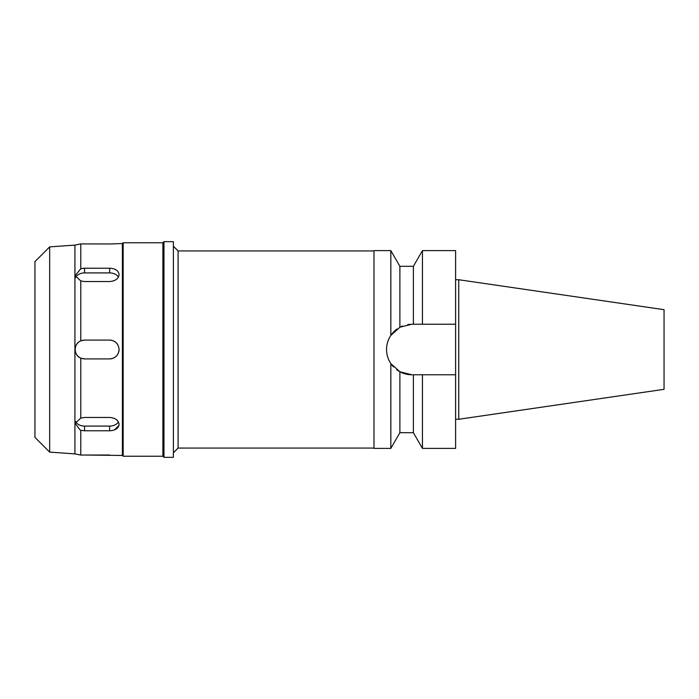 <?xml version="1.0" encoding="UTF-8"?>
<svg xmlns="http://www.w3.org/2000/svg" width="699" height="699" viewBox="0 0 699 699"><rect width="100%" height="100%" fill="white"/><g stroke="black" fill="none" stroke-linecap="round" stroke-linejoin="round"><path stroke-width="1.05" d="M458.745 279.731L458.745 419.269L664.05 389.326L664.05 309.674L458.745 279.731L455.608 279.731M458.745 419.269L455.608 419.269M455.608 374.769L422.441 374.769L422.441 448.382L455.608 448.382L455.608 250.618L422.441 250.618L422.441 324.231L455.608 324.231L411.816 324.231L399.889 327.219L390.828 335.415L390.828 250.618L373.982 250.618L373.982 448.382L390.828 448.382L390.828 363.585L399.889 371.781L411.816 374.769A25.269 25.269 0 0 1 396.639 369.71M400.833 326.739L401.418 326.468M401.523 326.416L402.519 325.996M407.735 324.563L410.156 324.284M411.816 324.231L413.38 324.231L413.38 266.31L399.889 266.31L399.889 327.219M419.409 374.769L416.386 374.769M393.546 366.966A25.269 25.269 0 0 1 388.469 359.164M387.028 354.419A25.269 25.269 0 0 1 387.028 344.581M388.469 339.836A25.269 25.269 0 0 1 394.603 331.003M394.62 330.985A25.269 25.269 0 0 1 397.041 329.002M411.816 374.769L422.441 374.769M399.889 371.781L399.889 432.69L413.38 432.69L413.38 374.769M390.828 335.415C387.989 339.731 386.564 344.432 386.547 349.5C386.556 354.568 387.989 359.269 390.828 363.585M373.982 250.932L178.096 250.932L178.096 448.068L173.387 452.777M373.982 448.068L178.096 448.068M178.096 250.932L173.387 246.223M163.968 457.329L173.387 457.329L173.387 241.671L163.968 241.671L163.968 457.329L162.876 456.237L162.876 242.763L123.164 242.763L123.164 456.237L122.377 455.451L122.377 243.549L109.935 243.968M163.968 241.671L162.876 242.763M162.876 456.237L123.164 456.237M123.164 242.763L122.377 243.549M83.356 268.267L109.664 268.224L84.553 268.224L80.787 268.731L75.134 275.651L80.787 280.937L80.787 340.867C73.334 343.681 73.421 355.398 80.787 358.133L80.787 418.063L75.134 423.349L80.07 429.911M83.251 243.96L82.01 243.942M122.377 455.451L84.553 455.032L109.638 455.032M118.542 455.399L119.083 455.451M118.987 425.368L114.522 429.902M75.536 454.009L76.628 454.21M118.402 421.899A9.419 6.658 0 0 1 109.664 426.084L84.553 426.084L84.553 430.776L80.787 430.269L80.787 455.093L74.924 453.878L49.664 452.113L34.95 437.399L34.95 261.601L49.664 246.887L49.664 452.113M109.664 243.968L80.787 243.907L74.924 245.122L74.924 453.878M80.787 243.907L80.787 268.731M80.787 280.937L84.553 281.54L109.664 281.54C115.379 281.05 118.515 278.726 119.083 274.585C118.524 270.635 115.387 268.521 109.664 268.224L109.664 272.916A9.419 6.658 180 0 1 118.402 277.101M80.787 358.133L84.553 358.919L109.664 358.919C115.379 358.36 118.515 355.223 119.083 349.5C118.524 343.786 115.387 340.64 109.664 340.081L84.553 340.081L80.787 340.867M84.553 430.776L109.664 430.776C115.387 430.488 118.524 428.365 119.083 424.415C118.524 420.274 115.387 417.958 109.664 417.46L84.553 417.46L80.787 418.063M84.553 455.032L80.787 455.093M84.553 426.084A9.419 6.658 0 0 1 75.562 421.41M75.518 346.818A9.419 9.419 0 0 1 76.086 345.376M76.654 344.362A9.419 9.419 0 0 1 78.445 342.327M80.909 340.815A9.419 9.419 0 0 1 82.08 340.413M83.33 340.16A9.419 9.419 0 0 1 84.553 340.081L109.664 340.081A9.419 9.419 0 0 1 112.102 340.404M112.093 358.596A9.419 9.419 0 0 1 109.664 358.919L84.553 358.919A9.419 9.419 0 0 1 83.364 358.84M82.045 358.578A9.419 9.419 0 0 1 76.68 354.681M76.471 354.341A9.419 9.419 0 0 1 75.536 352.235M119.083 349.5A9.419 9.419 0 0 1 118.76 351.938M117.816 354.21A9.419 9.419 0 0 1 116.401 356.079M116.279 356.202A9.419 9.419 0 0 1 114.374 357.661M114.374 341.348A9.419 9.419 0 0 1 116.287 342.807M116.401 342.921A9.419 9.419 0 0 1 117.816 344.79M75.562 277.59A9.419 6.658 180 0 1 84.553 272.916L109.664 272.916M74.924 245.122L49.664 246.887M109.664 430.776L109.664 426.084M84.553 268.224L84.553 272.916M413.38 266.31L422.441 250.618M413.38 432.69L422.441 448.382M399.889 266.31L390.828 250.618M399.889 432.69L390.828 448.382"/></g></svg>
